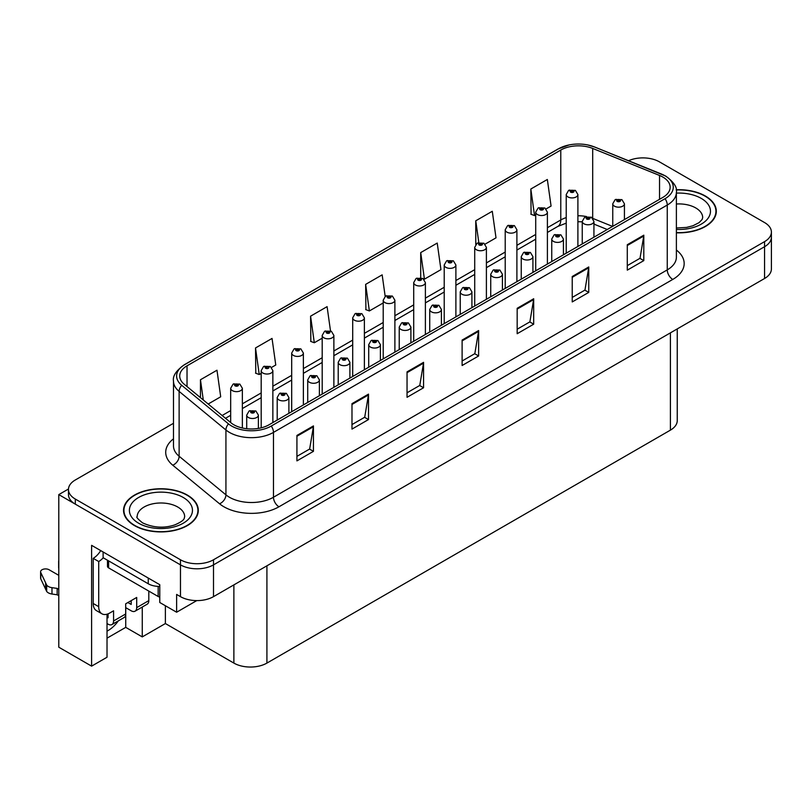 <?xml version="1.0" encoding="UTF-8"?>
<svg xmlns="http://www.w3.org/2000/svg" width="812" height="812" viewBox="0 0 812 812"><rect width="100%" height="100%" fill="white"/><g stroke="black" fill="none" stroke-linecap="round" stroke-linejoin="round"><path stroke-width="1.22" d="M107.022 614.197L107.022 657.243L91.604 666.144L91.604 545.339L159.771 584.701L159.771 602.504L176.62 612.228L176.62 594.425L180.467 596.647A23.365 13.489 0 0 0 213.505 596.647L764.559 278.506A23.365 13.489 0 0 0 771.4 268.965L771.4 237.175A23.365 13.489 0 0 1 764.559 246.716A23.365 13.489 0 0 0 771.4 237.175L771.4 232.09A23.365 13.489 0 0 0 764.559 222.559L659.395 161.842A23.365 13.489 0 0 0 628.559 160.715M196.758 600.606L176.62 612.228M643.754 157.893L641.987 157.893M173.494 423.296L75.303 479.983A23.365 13.489 0 0 0 68.462 489.524A23.365 13.489 0 0 0 75.303 499.055L180.467 559.772A23.365 13.489 0 0 0 213.505 559.772L213.505 564.858L764.559 246.716L213.505 564.858A23.365 13.489 0 0 1 180.467 564.858A23.365 13.489 0 0 0 213.505 564.858L213.505 596.647M91.604 666.144L58.789 647.194L58.789 494.609L180.467 564.858L75.303 504.14A23.365 13.489 0 0 1 68.462 494.609L68.462 489.524M68.482 489.017L58.789 494.609M677.249 328.911L677.249 420.606A23.365 13.489 180 0 1 670.407 430.137L266.915 663.089A23.365 13.489 180 0 1 233.876 663.089L165.384 623.545L165.384 605.742M165.384 623.545L142.262 636.902L142.262 607.041M107.022 638.171L125.738 627.361L142.262 636.902M107.022 631.137A24.918 14.383 120 0 0 118.359 620.845M125.738 627.361L125.738 607.65M676.386 232.8A37.372 21.579 0 0 0 716.316 211.272A37.372 21.579 0 0 0 705.364 196.017A37.372 21.579 0 0 0 676.173 189.754M187.359 495.087A37.372 21.579 0 0 0 146.617 490.407A37.372 21.579 0 0 0 123.546 510.342A37.372 21.579 0 0 0 134.498 525.597A37.372 21.579 0 0 0 175.23 530.277A37.372 21.579 0 0 0 198.301 510.342A37.372 21.579 0 0 0 187.359 495.087M123.942 512.321A37.372 21.579 0 0 0 123.81 512.89M662.856 177.067A24.918 14.383 180 0 1 670.154 187.237A24.918 14.383 180 0 1 662.856 197.407L269.066 424.767A24.918 14.383 180 0 1 231.034 422.849L184.233 384.259A24.918 14.383 180 0 1 179.726 376.007A24.918 14.383 180 0 1 187.024 365.826L560.777 150.047A24.918 14.383 180 0 1 592.689 148.434L659.537 175.453A24.918 14.383 180 0 1 662.856 177.067M665.058 175.798A28.034 16.189 0 0 0 661.323 173.981L594.475 146.962A28.034 16.189 0 0 0 587.746 144.952A28.034 16.189 0 0 0 569.05 144.952A28.034 16.189 0 0 0 558.575 148.769L184.821 364.558A28.034 16.189 0 0 0 181.675 385.284L228.487 423.874A28.034 16.189 0 0 0 271.269 426.036L665.058 198.686A28.034 16.189 0 0 0 665.058 175.798M296.928 435.445L296.928 460.881L313.442 451.34L313.442 425.914L296.928 435.445M296.928 456.364L309.646 449.026L313.381 426.757A6.232 3.593 -120 0 0 313.442 425.914M309.534 449.087L313.442 451.34M351.982 403.655L351.982 429.091L368.506 419.55L368.506 394.124L351.982 403.655M351.982 424.574L364.71 417.236L368.435 394.967A6.232 3.593 -120 0 0 368.506 394.124M364.598 417.297L368.506 419.55M407.045 371.866L407.045 397.301L423.57 387.76L423.57 362.335L407.045 371.866M407.045 392.785L419.774 385.446L423.499 363.177A6.232 3.593 -120 0 0 423.57 362.335M419.662 385.507L423.57 387.76M627.29 244.716L627.29 270.142L643.804 260.611L643.804 235.175L627.29 244.716M627.29 265.636L640.018 258.287L643.743 236.018A6.232 3.593 -120 0 0 643.804 235.175M639.897 258.348L643.804 260.611M572.227 276.506L572.227 301.932L588.751 292.401L588.751 266.965L572.227 276.506M572.227 297.425L584.955 290.077L588.68 267.808A6.232 3.593 -120 0 0 588.751 266.965M584.843 290.138L588.751 292.401M517.173 308.296L517.173 333.722L533.687 324.191L533.687 298.755L517.173 308.296M517.173 329.215L529.891 321.867L533.616 299.598A6.232 3.593 -120 0 0 533.687 298.755M529.779 321.928L533.687 324.191M462.109 340.076L462.109 365.512L478.623 355.971L478.623 330.545L462.109 340.076M462.109 361.005L474.827 353.656L478.562 331.387A6.232 3.593 -120 0 0 478.623 330.545M474.715 353.717L478.623 355.971M213.505 559.772L764.559 241.631A23.365 13.489 0 0 0 771.4 232.09M271.553 367.43L275.765 365.004L272.04 338.431L255.516 347.962L255.79 373.246M208.197 404.011L220.702 396.784L216.977 370.221L200.462 379.752L200.462 397.636M420.707 252.593L424.432 279.166L440.946 269.635L437.221 243.062L420.707 252.593L420.707 277.674M485.079 244.158L496.01 237.845L492.285 211.272L475.761 220.803L475.761 244.453M546.09 208.928L551.074 206.055L547.339 179.482L530.825 189.023L531.089 214.297M330.494 330.86L327.094 306.642L310.58 316.172L310.844 341.456M385.182 296.4L382.158 274.852L365.644 284.383L365.907 309.666M365.644 284.383L369.369 310.955L383.203 302.967M369.369 310.955L365.644 309.565M424.432 279.166L423.407 278.78M475.761 220.803L478.816 242.575M530.825 189.023L534.55 215.586L535.717 214.916M534.55 215.586L530.825 214.195M310.58 316.172L314.305 342.745L322.191 338.198M314.305 342.745L310.58 341.355M255.516 347.962L259.251 374.535L261.19 373.418M259.251 374.535L255.516 373.144M200.462 379.752L203.294 399.971M198.037 512.89A37.372 21.579 0 0 0 197.915 512.321M716.052 213.81A37.372 21.579 0 0 0 715.93 213.251M242.362 427.995L242.362 388.268A5.836 3.37 180 0 1 238.758 391.384A5.836 3.37 180 0 1 232.394 390.653A5.836 3.37 180 0 1 230.679 388.268L233.014 384.218A3.898 2.345 57.8 0 1 235.084 384.33A1.949 1.127 0 0 0 235.145 385.883A1.949 1.127 0 0 0 237.896 385.883A1.949 1.127 0 0 0 237.896 384.299A1.949 1.127 0 0 0 235.206 384.259L237.307 385.091L235.977 385.406L235.084 384.33M235.998 385.426L235.998 384.756M235.206 384.259A3.898 2.152 -117.9 0 0 233.389 383.995A3.898 2.152 -117.9 0 0 233.217 384.106M235.947 385.395L235.947 384.786M258.389 428.411L258.389 415.135A5.836 3.37 180 0 1 254.785 418.241A5.836 3.37 180 0 1 248.421 417.51A5.836 3.37 180 0 1 246.706 415.135L249.04 411.075A3.898 2.345 57.8 0 1 251.111 411.197A1.949 1.127 0 0 0 251.172 412.75A1.949 1.127 0 0 0 253.923 412.75A1.949 1.127 0 0 0 253.923 411.156A1.949 1.127 0 0 0 251.233 411.126L253.324 411.948L251.994 412.273L251.111 411.197M252.024 412.283L252.024 411.623M251.233 411.126A3.898 2.152 -117.9 0 0 249.406 410.862A3.898 2.152 -117.9 0 0 249.243 410.973M251.974 412.252L251.974 411.643M272.862 422.575L272.862 370.658A5.836 3.37 180 0 1 269.259 373.774A5.836 3.37 180 0 1 262.895 373.043A5.836 3.37 180 0 1 261.19 370.658L263.514 366.608A3.898 2.345 57.8 0 1 265.595 366.719A1.949 1.127 0 0 0 265.646 368.272A1.949 1.127 0 0 0 268.407 368.272A1.949 1.127 0 0 0 268.407 366.679A1.949 1.127 0 0 0 265.717 366.648L267.574 367.156L266.478 367.795L266.498 367.146M265.717 366.648A3.898 2.152 -117.9 0 0 263.89 366.385A3.898 2.152 -117.9 0 0 263.717 366.496M266.458 367.785L265.595 366.719M266.478 367.795L266.458 367.176M303.373 404.955L303.373 353.047A5.836 3.37 180 0 1 299.77 356.163A5.836 3.37 180 0 1 293.406 355.433A5.836 3.37 180 0 1 291.691 353.047L294.025 348.998A3.898 2.345 57.8 0 1 296.096 349.109A1.949 1.127 0 0 0 296.157 350.662A1.949 1.127 0 0 0 298.907 350.662A1.949 1.127 0 0 0 298.907 349.069A1.949 1.127 0 0 0 296.218 349.038L298.308 349.87L296.979 350.185L297.009 349.536M296.218 349.038A3.898 2.152 -117.9 0 0 294.391 348.774A3.898 2.152 -117.9 0 0 294.228 348.886M296.959 350.175L296.096 349.109M296.979 350.185L296.959 349.566M333.874 387.344L333.874 335.437A5.836 3.37 180 0 1 330.271 338.553A5.836 3.37 180 0 1 323.907 337.822A5.836 3.37 180 0 1 322.191 335.437L324.526 331.377A3.898 2.345 57.8 0 1 326.597 331.499A1.949 1.127 0 0 0 326.657 333.052A1.949 1.127 0 0 0 329.408 333.052A1.949 1.127 0 0 0 329.408 331.458A1.949 1.127 0 0 0 326.718 331.428L328.809 332.26L327.48 332.575L327.51 331.925M326.718 331.428A3.898 2.152 -117.9 0 0 324.901 331.164A3.898 2.152 -117.9 0 0 324.729 331.276M327.459 332.555L326.597 331.499M327.48 332.575L327.459 331.956M288.889 413.318L288.889 397.515A5.836 3.37 180 0 1 285.286 400.631A5.836 3.37 180 0 1 278.922 399.9A5.836 3.37 180 0 1 277.207 397.515L279.541 393.465A3.898 2.345 57.8 0 1 281.612 393.576A1.949 1.127 0 0 0 281.673 395.139A1.949 1.127 0 0 0 284.423 395.139A1.949 1.127 0 0 0 284.423 393.546A1.949 1.127 0 0 0 281.734 393.515L283.824 394.338L282.495 394.662L281.612 393.576M282.525 394.673L282.525 394.013M281.734 393.515A3.898 2.152 -117.9 0 0 279.917 393.252A3.898 2.152 -117.9 0 0 279.744 393.363M282.474 394.642L282.474 394.033M319.39 395.708L319.39 379.904A5.836 3.37 180 0 1 315.787 383.02A5.836 3.37 180 0 1 309.423 382.29A5.836 3.37 180 0 1 307.718 379.904L310.042 375.854A3.898 2.345 57.8 0 1 312.123 375.966A1.949 1.127 0 0 0 312.173 377.519A1.949 1.127 0 0 0 314.934 377.519A1.949 1.127 0 0 0 314.934 375.936A1.949 1.127 0 0 0 312.234 375.905L314.335 376.727L313.006 377.042L312.123 375.966M313.026 377.062L313.026 376.392M312.234 375.905A3.898 2.152 -117.9 0 0 310.417 375.641A3.898 2.152 -117.9 0 0 310.245 375.753M312.975 377.032L312.975 376.423M349.901 378.098L349.901 362.294A5.836 3.37 180 0 1 346.288 365.41A5.836 3.37 180 0 1 339.923 364.679A5.836 3.37 180 0 1 338.218 362.294L340.543 358.244A3.898 2.345 57.8 0 1 342.623 358.356A1.949 1.127 0 0 0 342.684 359.909A1.949 1.127 0 0 0 345.435 359.909A1.949 1.127 0 0 0 345.435 358.325A1.949 1.127 0 0 0 342.745 358.285L344.836 359.117L343.506 359.432L342.623 358.356M343.527 359.452L343.527 358.782M342.745 358.285A3.898 2.152 -117.9 0 0 340.918 358.031A3.898 2.152 -117.9 0 0 340.746 358.133M343.486 359.422L343.486 358.813M380.402 360.487L380.402 344.684A5.836 3.37 180 0 1 376.798 347.8A5.836 3.37 180 0 1 370.434 347.069A5.836 3.37 180 0 1 368.719 344.684L371.054 340.634A3.898 2.345 57.8 0 1 373.124 340.746A1.949 1.127 0 0 0 373.185 342.299A1.949 1.127 0 0 0 375.936 342.299A1.949 1.127 0 0 0 375.936 340.715A1.949 1.127 0 0 0 373.246 340.675L375.337 341.507L374.007 341.822L373.124 340.746M374.038 341.842L374.038 341.172M373.246 340.675A3.898 2.152 -117.9 0 0 371.429 340.411A3.898 2.152 -117.9 0 0 371.257 340.522M373.987 341.811L373.987 341.202M148.809 591.085L148.809 600.626L136.7 607.62A7.785 4.496 60 0 1 135.086 611.182A7.785 4.496 60 0 1 131.189 610.797L125.687 607.62M136.7 607.62L136.7 597.449L125.687 603.803L125.687 613.973L113.568 620.967L113.568 610.797L109.721 613.03A15.57 8.993 -60 0 1 101.926 613.801A15.57 8.993 -60 0 1 98.709 606.665L98.709 561.528L93.197 558.351A15.57 8.993 120 0 0 100.708 550.597M127.89 602.534L131.189 604.443L131.189 600.626M103.114 551.987L103.114 557.712L148.261 583.777A15.57 8.993 0 0 0 159.771 586.406M101.926 613.801L96.425 610.614A15.57 8.993 -60 0 1 93.197 603.489L93.197 558.351M103.236 557.783A15.57 8.993 -60 0 1 98.709 561.528M107.022 617.191L108.067 617.79L108.067 613.831M58.789 595.703L57.165 594.76L57.165 588.406L58.789 589.339M113.568 620.967A7.785 4.496 60 0 1 111.965 624.54A7.785 4.496 60 0 1 108.067 624.154L107.022 623.545M58.789 575.353L49.085 569.75A4.973 2.872 180 0 0 43.665 569.131A4.973 2.872 180 0 0 40.6 571.78A4.973 2.872 180 0 0 40.773 572.531L46.67 585.066A7.785 4.496 0 0 0 51.978 587.665L57.165 588.406M57.165 594.76L51.978 594.029L51.978 587.665M46.67 585.066L46.67 591.42L40.773 578.885A4.973 2.872 0 0 1 40.6 578.144L40.6 571.78M46.67 591.42A7.785 4.496 0 0 0 51.978 594.029M111.965 624.54L124.074 617.546A7.785 4.496 -120 0 0 125.687 613.973M45.624 582.996L45.624 589.35M135.086 611.182L147.195 604.189A7.785 4.496 -120 0 0 148.809 600.626M58.789 562.046A4.973 2.872 180 0 1 58.647 561.366A4.973 2.872 180 0 1 58.789 560.686M58.647 561.366L58.647 567.72A4.973 2.872 0 0 0 58.789 568.41M676.213 189.978A36.987 21.356 180 0 1 705.09 196.169A36.987 21.356 180 0 1 715.93 211.272A36.987 21.356 180 0 1 676.386 232.577M187.075 495.239A36.987 21.356 180 0 1 197.915 510.342A36.987 21.356 180 0 1 175.077 530.074A36.987 21.356 180 0 1 134.772 525.445A36.987 21.356 180 0 1 123.942 510.342A36.987 21.356 180 0 1 146.769 490.61A36.987 21.356 180 0 1 187.075 495.239M159.771 597.053A3.898 2.243 180 0 1 158.167 596.495L108.615 567.882A3.898 2.243 180 0 1 107.478 566.289L107.478 560.229M364.375 369.734L364.375 317.827A5.836 3.37 180 0 1 360.772 320.943A5.836 3.37 180 0 1 354.408 320.212A5.836 3.37 180 0 1 352.702 317.827L355.027 313.767A3.898 2.345 57.8 0 1 357.107 313.889A1.949 1.127 0 0 0 357.158 315.442A1.949 1.127 0 0 0 359.919 315.442A1.949 1.127 0 0 0 359.919 313.848A1.949 1.127 0 0 0 357.219 313.818L359.087 314.325L357.99 314.965L358.011 314.315M357.219 313.818A3.898 2.152 -117.9 0 0 355.402 313.554A3.898 2.152 -117.9 0 0 355.23 313.665M357.96 314.944L357.107 313.889M357.99 314.965L357.96 314.345M394.886 352.124L394.886 300.217A5.836 3.37 180 0 1 391.272 303.323A5.836 3.37 180 0 1 384.908 302.592A5.836 3.37 180 0 1 383.203 300.217L385.527 296.157A3.898 2.345 57.8 0 1 387.608 296.278A1.949 1.127 0 0 0 387.669 297.831A1.949 1.127 0 0 0 390.42 297.831A1.949 1.127 0 0 0 390.42 296.238A1.949 1.127 0 0 0 387.73 296.207L389.598 296.715L388.491 297.354L388.512 296.705M387.73 296.207A3.898 2.152 -117.9 0 0 385.903 295.944A3.898 2.152 -117.9 0 0 385.73 296.055M388.471 296.725L388.491 297.354L387.608 296.278M425.386 334.514L425.386 282.596A5.836 3.37 180 0 1 421.783 285.712A5.836 3.37 180 0 1 415.419 284.982A5.836 3.37 180 0 1 413.704 282.596L416.038 278.546A3.898 2.345 57.8 0 1 418.109 278.658A1.949 1.127 0 0 0 418.17 280.221A1.949 1.127 0 0 0 420.92 280.221A1.949 1.127 0 0 0 420.92 278.628A1.949 1.127 0 0 0 418.231 278.597L420.322 279.419L418.992 279.744L418.109 278.658M419.022 279.754L419.022 279.095M418.231 278.597A3.898 2.152 -117.9 0 0 416.414 278.333A3.898 2.152 -117.9 0 0 416.241 278.445M418.992 279.744L418.972 279.115M410.902 342.877L410.902 327.074A5.836 3.37 180 0 1 407.299 330.19A5.836 3.37 180 0 1 400.935 329.459A5.836 3.37 180 0 1 399.23 327.074L401.554 323.024A3.898 2.345 57.8 0 1 403.625 323.135A1.949 1.127 0 0 0 403.686 324.688A1.949 1.127 0 0 0 406.436 324.688A1.949 1.127 0 0 0 406.436 323.105A1.949 1.127 0 0 0 403.747 323.064L405.848 323.897L404.518 324.211L403.625 323.135M404.538 324.232L404.538 323.562M403.747 323.064A3.898 2.152 -117.9 0 0 401.93 322.8A3.898 2.152 -117.9 0 0 401.757 322.912M404.488 324.201L404.488 323.592M441.413 325.267L441.413 309.463A5.836 3.37 180 0 1 437.8 312.579A5.836 3.37 180 0 1 431.436 311.849A5.836 3.37 180 0 1 429.731 309.463L432.055 305.413A3.898 2.345 57.8 0 1 434.136 305.525A1.949 1.127 0 0 0 434.197 307.078A1.949 1.127 0 0 0 436.947 307.078A1.949 1.127 0 0 0 436.947 305.485A1.949 1.127 0 0 0 434.258 305.454L436.348 306.286L435.019 306.601L434.136 305.525M435.039 306.611L435.039 305.951M434.258 305.454A3.898 2.152 -117.9 0 0 432.431 305.19A3.898 2.152 -117.9 0 0 432.258 305.302M434.999 306.591L434.999 305.982M471.914 307.657L471.914 291.853A5.836 3.37 180 0 1 468.311 294.969A5.836 3.37 180 0 1 461.947 294.238A5.836 3.37 180 0 1 460.231 291.853L462.566 287.803A3.898 2.345 57.8 0 1 464.637 287.915A1.949 1.127 0 0 0 464.697 289.468A1.949 1.127 0 0 0 467.448 289.468A1.949 1.127 0 0 0 467.448 287.874A1.949 1.127 0 0 0 464.758 287.844L466.849 288.676L465.52 288.991L464.637 287.915M465.55 289.001L465.55 288.341M464.758 287.844A3.898 2.152 -117.9 0 0 462.941 287.58A3.898 2.152 -117.9 0 0 462.769 287.692M465.499 288.981L465.499 288.372M455.887 316.903L455.887 264.986A5.836 3.37 180 0 1 452.284 268.102A5.836 3.37 180 0 1 445.92 267.371A5.836 3.37 180 0 1 444.215 264.986L446.539 260.936A3.898 2.345 57.8 0 1 448.61 261.048A1.949 1.127 0 0 0 448.671 262.611A1.949 1.127 0 0 0 451.421 262.611A1.949 1.127 0 0 0 451.421 261.017A1.949 1.127 0 0 0 448.731 260.987L450.833 261.809L449.503 262.134L448.61 261.048M449.523 262.144L449.523 261.484M448.731 260.987A3.898 2.152 -117.9 0 0 446.915 260.723A3.898 2.152 -117.9 0 0 446.742 260.835M449.503 262.134L449.472 261.505M486.398 299.293L486.398 247.376A5.836 3.37 180 0 1 482.785 250.492A5.836 3.37 180 0 1 476.421 249.761A5.836 3.37 180 0 1 474.715 247.376L477.04 243.326A3.898 2.345 57.8 0 1 479.121 243.438A1.949 1.127 0 0 0 479.181 244.991A1.949 1.127 0 0 0 481.932 244.991A1.949 1.127 0 0 0 481.932 243.407A1.949 1.127 0 0 0 479.242 243.367L481.333 244.199L480.004 244.513L479.121 243.438M480.024 244.534L480.024 243.864M479.242 243.367A3.898 2.152 -117.9 0 0 477.415 243.113A3.898 2.152 -117.9 0 0 477.243 243.224M480.004 244.513L479.983 243.894M516.899 281.683L516.899 229.766A5.836 3.37 180 0 1 513.296 232.882A5.836 3.37 180 0 1 506.932 232.151A5.836 3.37 180 0 1 505.216 229.766L507.551 225.716A3.898 2.345 57.8 0 1 509.621 225.827A1.949 1.127 0 0 0 509.682 227.38A1.949 1.127 0 0 0 512.433 227.38A1.949 1.127 0 0 0 512.433 225.797A1.949 1.127 0 0 0 509.743 225.756L511.834 226.589L510.504 226.903L509.621 225.827M510.535 226.924L510.535 226.254M509.743 225.756A3.898 2.152 -117.9 0 0 507.926 225.503A3.898 2.152 -117.9 0 0 507.754 225.604M510.504 226.903L510.484 226.284M547.4 264.073L547.4 212.155A5.836 3.37 180 0 1 543.796 215.271A5.836 3.37 180 0 1 537.432 214.541A5.836 3.37 180 0 1 535.717 212.155L538.051 208.105A3.898 2.345 57.8 0 1 540.122 208.217A1.949 1.127 0 0 0 540.183 209.77A1.949 1.127 0 0 0 542.934 209.77A1.949 1.127 0 0 0 542.934 208.187A1.949 1.127 0 0 0 540.244 208.146L542.335 208.978L541.015 209.293L540.122 208.217M541.036 209.313L541.036 208.643M540.244 208.146A3.898 2.152 -117.9 0 0 538.427 207.882A3.898 2.152 -117.9 0 0 538.254 207.994M541.015 209.293L540.985 208.674M577.9 246.462L577.9 194.545A5.836 3.37 180 0 1 574.297 197.661A5.836 3.37 180 0 1 567.933 196.93A5.836 3.37 180 0 1 566.228 194.545L568.552 190.495A3.898 2.345 57.8 0 1 570.633 190.607A1.949 1.127 0 0 0 570.684 192.16A1.949 1.127 0 0 0 573.445 192.16A1.949 1.127 0 0 0 573.445 190.576A1.949 1.127 0 0 0 570.745 190.536L572.846 191.368L571.516 191.683L570.633 190.607M571.536 191.693L571.536 191.033M570.745 190.536A3.898 2.152 -117.9 0 0 568.928 190.272A3.898 2.152 -117.9 0 0 568.755 190.384M571.516 191.683L571.496 191.064M502.415 290.046L502.415 274.243A5.836 3.37 180 0 1 498.812 277.359A5.836 3.37 180 0 1 492.448 276.628A5.836 3.37 180 0 1 490.732 274.243L493.067 270.183A3.898 2.345 57.8 0 1 495.137 270.305A1.949 1.127 0 0 0 495.198 271.858A1.949 1.127 0 0 0 497.949 271.858A1.949 1.127 0 0 0 497.949 270.264A1.949 1.127 0 0 0 495.259 270.234L497.35 271.066L496.03 271.381L495.137 270.305M496.051 271.391L496.051 270.731M495.259 270.234A3.898 2.152 -117.9 0 0 493.442 269.97A3.898 2.152 -117.9 0 0 493.27 270.081M496 271.37L496 270.761M532.916 272.426L532.916 256.633A5.836 3.37 180 0 1 529.312 259.749A5.836 3.37 180 0 1 522.948 259.018A5.836 3.37 180 0 1 521.243 256.633L523.567 252.573A3.898 2.345 57.8 0 1 525.648 252.694A1.949 1.127 0 0 0 525.699 254.247A1.949 1.127 0 0 0 528.46 254.247A1.949 1.127 0 0 0 528.46 252.654A1.949 1.127 0 0 0 525.76 252.623L527.861 253.456L526.531 253.77L525.648 252.694M526.552 253.78L526.552 253.121L526.531 253.77M525.76 252.623A3.898 2.152 -117.9 0 0 523.943 252.359A3.898 2.152 -117.9 0 0 523.77 252.471M563.426 254.816L563.426 239.022A5.836 3.37 180 0 1 559.823 242.138A5.836 3.37 180 0 1 553.459 241.408A5.836 3.37 180 0 1 551.744 239.022L554.068 234.962A3.898 2.345 57.8 0 1 556.149 235.084A1.949 1.127 0 0 0 556.21 236.637A1.949 1.127 0 0 0 558.961 236.637A1.949 1.127 0 0 0 558.961 235.044A1.949 1.127 0 0 0 556.271 235.013L558.362 235.835L557.032 236.16L556.149 235.084M557.062 236.17L557.062 235.51M556.271 235.013A3.898 2.152 -117.9 0 0 554.444 234.749A3.898 2.152 -117.9 0 0 554.281 234.861M557.032 236.16L557.012 235.531M593.927 237.205L593.927 221.412A5.836 3.37 180 0 1 590.324 224.518A5.836 3.37 180 0 1 583.96 223.787A5.836 3.37 180 0 1 582.245 221.412L584.579 217.352A3.898 2.345 57.8 0 1 586.65 217.474A1.949 1.127 0 0 0 586.711 219.027A1.949 1.127 0 0 0 589.461 219.027A1.949 1.127 0 0 0 589.461 217.433A1.949 1.127 0 0 0 586.771 217.403L588.862 218.225L587.533 218.55L586.65 217.474M587.563 218.56L587.563 217.9M586.771 217.403A3.898 2.152 -117.9 0 0 584.955 217.139A3.898 2.152 -117.9 0 0 584.782 217.251M587.533 218.55L587.512 217.92M624.428 219.595L624.428 203.792A5.836 3.37 180 0 1 620.825 206.908A5.836 3.37 180 0 1 614.461 206.177A5.836 3.37 180 0 1 612.755 203.792L615.08 199.742A3.898 2.345 57.8 0 1 617.161 199.853A1.949 1.127 0 0 0 617.211 201.417A1.949 1.127 0 0 0 619.972 201.417A1.949 1.127 0 0 0 619.972 199.823A1.949 1.127 0 0 0 617.272 199.793L619.373 200.615L618.044 200.94L617.161 199.853M618.064 200.95L618.064 200.29M617.272 199.793A3.898 2.152 -117.9 0 0 615.455 199.529A3.898 2.152 -117.9 0 0 615.283 199.64M618.044 200.94L618.013 200.31M764.559 278.506L764.559 241.631M180.467 596.647L180.467 559.772M266.915 663.089L266.915 565.812M670.407 430.137L670.407 332.869M233.876 663.089L233.876 584.894M676.386 250.045A38.935 22.482 180 0 1 672.772 279.429L278.973 506.779A7.785 4.496 60 0 1 273.471 497.248L667.261 269.888A31.15 17.986 0 0 0 676.386 257.171L676.386 192.322A31.15 17.986 180 0 1 667.261 205.04A7.785 4.496 -120 0 0 665.058 198.686M278.973 506.779A38.935 22.482 180 0 1 223.919 506.779A38.935 22.482 180 0 1 219.555 503.785L172.753 465.195A38.935 22.482 180 0 1 173.494 438.815M229.42 497.248A31.15 17.986 0 0 0 273.471 497.248L273.471 432.4A31.15 17.986 180 0 1 225.929 429.995L179.127 391.404A31.15 17.986 180 0 1 173.494 381.092L173.494 445.94A31.15 17.986 0 0 0 179.127 456.253L225.929 494.843A31.15 17.986 0 0 0 229.42 497.248M569.05 144.952L557.986 149.022A7.785 4.496 60 0 1 558.575 148.769M184.821 364.558A7.785 4.496 -120 0 0 184.233 364.811C176.102 370.678 172.53 376.108 173.494 381.092M181.675 385.284A7.785 5.207 129.5 0 0 179.127 391.404L179.127 456.253A7.785 5.207 -50.5 0 1 172.753 465.195M228.487 423.874A7.785 5.207 129.5 0 0 225.929 429.995L225.929 494.843A7.785 5.207 -50.5 0 1 219.555 503.785M271.269 426.036A7.785 4.496 60 0 1 273.471 432.4L667.261 205.04L667.261 269.888A7.785 4.496 60 0 0 672.772 279.429M75.303 499.055L75.303 504.14M187.024 365.826L187.024 386.553M659.537 175.453L659.537 199.336M592.689 148.434L592.689 218.266M612.613 226.426L592.831 218.428M586.548 216.56A24.918 14.383 0 0 0 577.9 215.769M566.228 217.596A24.918 14.383 0 0 0 560.777 219.981L547.4 227.705M560.777 150.047L560.777 219.981A14.017 8.09 60 0 1 557.874 226.396L547.4 232.445M535.717 234.445L516.899 245.315M505.216 252.055L486.398 262.926M474.715 269.665L455.887 280.536M444.215 287.286L425.386 298.146M413.704 304.896L394.886 315.756M383.203 322.506L364.375 333.367M352.702 340.116L333.874 350.987M322.191 357.727L303.373 368.597M291.691 375.337L272.862 386.207M261.19 392.947L242.362 403.818M230.679 410.557L222.123 415.5M607.274 229.502L595.48 224.731A14.017 6.567 -68 0 1 593.927 223.452M462.109 340.888L478.562 331.387M517.173 309.098L533.616 299.598M572.227 277.308L588.68 267.808M627.29 245.518L643.743 236.018M407.045 372.678L423.499 363.177M351.982 404.467L368.435 394.967M296.928 436.257L313.381 426.757M148.261 578.053L148.261 583.777M98.709 606.665L93.197 603.489M40.773 572.531L40.773 578.885M676.386 227.979L686.546 227.421L692.91 225.777L699.071 222.65L702.126 219.463L702.684 217.626A23.751 13.713 0 0 0 695.732 207.933A23.751 13.713 0 0 0 676.386 203.995M676.386 193.124A31.536 18.209 180 0 1 701.233 198.392A31.536 18.209 180 0 1 707.567 218.915A31.536 18.209 180 0 1 676.386 229.42M184.679 516.706A23.751 13.713 0 0 0 177.716 507.003A23.751 13.713 0 0 0 151.834 504.029A23.751 13.713 0 0 0 137.177 516.706C135.949 516.889 137.725 518.929 142.516 522.837C153.326 527.81 164.115 528.48 174.895 524.856C186.202 519.893 183.847 517.863 184.679 516.706M183.228 497.472A31.536 18.209 180 0 1 183.228 523.222A31.536 18.209 180 0 1 138.629 523.222A31.536 18.209 180 0 1 138.629 497.472A31.536 18.209 180 0 1 183.228 497.472M158.167 596.495L158.167 586.386M108.615 567.882L108.615 560.889M676.386 192.322C677.441 187.481 673.858 182.05 665.657 176.042L594.719 147.033L587.746 144.952M557.986 149.022L184.233 364.811M595.48 224.731L593.927 224.153M582.245 221.828L577.9 221.696M566.228 223.148L557.874 226.396M535.717 239.185L516.899 250.055M505.216 256.795L486.398 267.666M474.715 274.405L455.887 285.276M444.215 292.026L425.386 302.886M413.704 309.636L394.886 320.496M383.203 327.246L364.375 338.107M352.702 344.856L333.874 355.727M322.191 362.467L303.373 373.337M291.691 380.077L272.862 390.948M261.19 397.687L242.362 408.558M230.679 415.297L225.503 418.292M242.362 388.268L239.844 384.106L233.389 383.995M230.679 422.555L230.679 388.268M258.389 415.135L255.871 410.963L249.406 410.862M246.706 428.716L246.706 415.135M272.862 370.658L270.355 366.486L263.89 366.385M261.19 427.833L261.19 370.658M303.373 353.047L300.856 348.876L294.391 348.774M291.691 411.704L291.691 353.047M333.874 335.437L331.357 331.266L324.901 331.164M322.191 394.094L322.191 335.437M288.889 397.515L286.372 393.353L279.917 393.252M277.207 420.068L277.207 397.515M319.39 379.904L316.873 375.743L310.417 375.641M307.718 402.447L307.718 379.904M349.901 362.294L347.384 358.133L340.918 358.031M338.218 384.837L338.218 362.294M380.402 344.684L377.885 340.522L371.429 340.411M368.719 367.227L368.719 344.684M715.93 211.272L715.93 214.378M197.915 510.342L197.915 513.448M123.942 510.342L123.942 513.448M364.375 317.827L361.858 313.655L355.402 313.554M352.702 376.484L352.702 317.827M394.886 300.217L392.369 296.045L385.903 295.944M383.203 358.874L383.203 300.217M425.386 282.596L422.869 278.435L416.414 278.333M413.704 341.253L413.704 282.596M410.902 327.074L408.385 322.912L401.93 322.8M399.23 349.617L399.23 327.074M441.413 309.463L438.896 305.292L432.431 305.19M429.731 332.007L429.731 309.463M471.914 291.853L469.397 287.681L462.941 287.58M460.231 314.396L460.231 291.853M455.887 264.986L453.37 260.825L446.915 260.723M444.215 323.643L444.215 264.986M486.398 247.376L483.881 243.214L477.415 243.113M474.715 306.033L474.715 247.376M516.899 229.766L514.382 225.604L507.926 225.503M505.216 288.422L505.216 229.766M547.4 212.155L544.882 207.994L538.427 207.882M535.717 270.812L535.717 212.155M577.9 194.545L575.383 190.384L568.928 190.272M566.228 253.202L566.228 194.545M502.415 274.243L499.898 270.071L493.442 269.97M490.732 296.786L490.732 274.243M532.916 256.633L530.398 252.461L523.943 252.359M521.243 279.176L521.243 256.633M563.426 239.022L560.909 234.851L554.444 234.749M551.744 261.565L551.744 239.022M593.927 221.412L591.41 217.24L584.955 217.139M582.245 243.955L582.245 221.412M624.428 203.792L621.911 199.63L615.455 199.529M612.755 226.345L612.755 203.792"/></g></svg>

